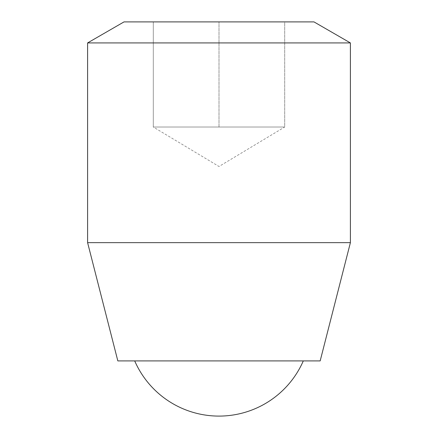 <?xml version="1.0" encoding="UTF-8"?>
<svg xmlns="http://www.w3.org/2000/svg" width="438" height="438" viewBox="0 0 438 438"><rect width="100%" height="100%" fill="white"/><g stroke="black" fill="none" stroke-linecap="round" stroke-linejoin="round"><path stroke-width="0.33" stroke-dasharray="2.19 1.64" d="M284.7 127.02L153.3 127.02L284.7 127.02L251.85 127.02L284.7 127.02L284.7 21.9L153.3 21.9L284.7 21.9L284.7 127.02L219 166.495L153.3 127.02L153.3 21.9L153.3 127.02L186.15 127.02L153.3 127.02M124.014 21.9L313.986 21.9M87.6 42.924L350.4 42.924M251.85 127.02L186.15 127.02L219 127.02L219 21.9L219 127.02L251.85 127.02M303.299 360.912L134.701 360.912L303.299 360.912M117.833 360.912L320.167 360.912M87.6 242.652L350.4 242.652"/><path stroke-width="0.66" d="M350.4 42.924L313.986 21.9L124.014 21.9L87.6 42.924L87.6 242.652L350.4 242.652L350.4 42.924L87.6 42.924M350.4 242.652L320.167 360.912L117.833 360.912L87.6 242.652M134.701 360.912A91.98 91.98 0 0 0 303.299 360.912"/></g></svg>

